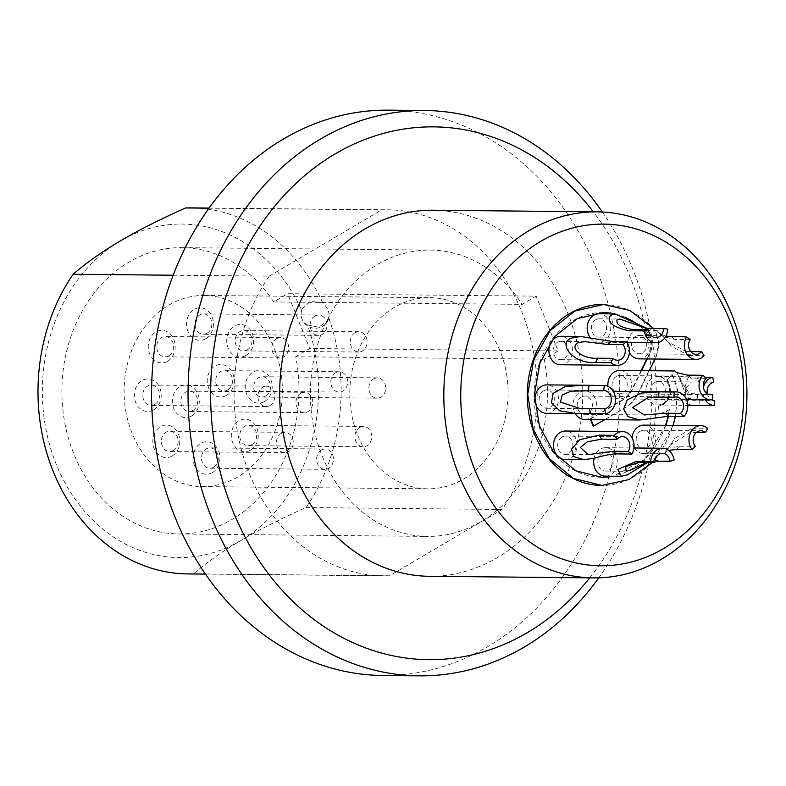<?xml version="1.0" encoding="UTF-8"?>
<svg xmlns="http://www.w3.org/2000/svg" width="786" height="786" viewBox="0 0 786 786"><rect width="100%" height="100%" fill="white"/><g stroke="black" fill="none" stroke-linecap="round" stroke-linejoin="round"><path stroke-width="0.59" stroke-dasharray="3.93 2.95" d="M544.217 359.182A143.17 118.558 -89.4 0 1 427.545 536.406A143.17 118.558 -89.4 0 1 310.391 392.086A143.17 118.558 -89.4 0 1 430.355 250.086A143.17 118.558 -89.4 0 1 522.179 304.379L536.15 296.145L287.647 293.709L273.685 301.952A143.17 118.558 90.6 0 0 181.851 247.649A143.17 118.558 90.6 0 0 61.898 389.65A143.17 118.558 90.6 0 0 179.041 533.969A143.17 118.558 90.6 0 0 295.713 356.746L544.217 359.182L558.178 350.949L536.15 296.145M463.465 479.106A95.578 79.15 90.6 0 0 506.204 372.073A95.578 79.15 90.6 0 0 429.883 297.668A95.578 79.15 90.6 0 0 394.434 307.385A95.578 79.15 90.6 0 0 351.696 414.419A95.578 79.15 90.6 0 0 428.016 488.823A95.578 79.15 90.6 0 0 463.465 479.106M273.685 301.952L522.179 304.379M301.618 310.274A11.682 9.678 90.6 0 0 307.532 324.982A166.76 138.1 -89.4 0 1 240.663 540.611A166.76 138.1 -89.4 0 1 56.17 464.084A166.76 138.1 -89.4 0 1 120.229 241.017A166.76 138.1 -89.4 0 1 301.618 310.274L302.011 309.045A14.236 14.236 0 0 0 309.871 327.153A14.236 14.236 0 0 0 328.263 319.99L328.921 318.271C329.904 313.044 327.841 307.906 322.722 302.865L310.382 301.284L302.011 309.045M295.713 356.746L309.684 348.512L287.647 293.709M307.532 324.982L319.077 327.3L328.263 320M187.775 573.918A183.03 151.57 90.6 0 0 193.562 573.839C207.131 562.167 222.831 551.084 240.663 540.611C258.398 530.128 280.17 519.104 306.009 507.55A183.03 151.57 90.6 0 0 328.921 318.271M322.722 302.865A183.03 151.57 90.6 0 0 191.362 207.877M193.562 573.839L389.63 575.765L502.067 509.475A183.03 151.57 90.6 0 0 523.27 315.559A183.03 151.57 90.6 0 0 387.429 209.803A183.03 151.57 90.6 0 0 381.632 209.882L208.938 208.182M306.009 507.55L502.067 509.475M173.117 275.228L269.195 276.171A183.03 151.57 90.6 0 0 247.993 470.087A183.03 151.57 90.6 0 0 383.843 575.843A183.03 151.57 90.6 0 0 389.63 575.765M388.402 110.158A282.675 234.09 90.6 0 1 596.299 268.615A282.675 234.09 -89.4 0 1 382.861 675.488M269.195 276.171L381.632 209.882M602.361 212.014A282.675 234.09 90.6 0 1 632.779 268.979A282.675 234.09 -89.4 0 1 598.775 577.838M589.736 577.857A266.405 220.62 -89.4 0 0 629.773 276.21A266.405 220.62 90.6 0 0 593.322 211.817M433.027 210.245A183.03 151.57 90.6 0 1 567.63 312.848A183.03 151.57 -89.4 0 1 429.431 576.285M590.335 337.705A14.236 11.79 90.6 0 0 598.824 342.195A14.236 11.79 90.6 0 0 604.11 340.751A14.236 11.79 90.6 0 0 610.467 324.815A14.236 11.79 90.6 0 0 599.109 313.732M639.008 358.868A14.236 11.79 90.6 0 0 644.294 357.424A14.236 11.79 90.6 0 0 650.651 341.478A14.236 11.79 90.6 0 0 639.293 330.395A14.236 11.79 90.6 0 0 634.007 331.839A14.236 11.79 90.6 0 0 627.503 342.48M627.434 343.06A14.236 11.79 90.6 0 0 629.389 352.668M560.546 364.763A14.236 11.79 90.6 0 0 565.832 363.319A14.236 11.79 90.6 0 0 572.188 347.383A14.236 11.79 90.6 0 0 560.821 336.3M546.594 413.348A14.236 11.79 90.6 0 0 551.87 411.903A14.236 11.79 90.6 0 0 558.237 395.967A14.236 11.79 90.6 0 0 546.869 384.885M565.144 459.496A14.236 11.79 90.6 0 0 570.42 458.041A14.236 11.79 90.6 0 0 576.786 442.105A14.236 11.79 90.6 0 0 565.419 431.023M605.328 476.159A14.236 11.79 90.6 0 0 610.604 474.715A14.236 11.79 90.6 0 0 616.971 458.769A14.236 11.79 90.6 0 0 605.603 447.686A14.236 11.79 90.6 0 0 600.327 449.14A14.236 11.79 90.6 0 0 594.078 458.287M634.331 447.971A14.236 11.79 90.6 0 0 643.606 453.591A14.236 11.79 90.6 0 0 648.882 452.147A14.236 11.79 90.6 0 0 655.249 436.201A14.236 11.79 90.6 0 0 643.881 425.118M632.032 437.782A14.236 11.79 90.6 0 0 633.988 447.391M662.834 403.562A14.236 11.79 90.6 0 0 669.2 387.616A14.236 11.79 90.6 0 0 657.833 376.533A14.236 11.79 90.6 0 0 652.557 377.987A14.236 11.79 90.6 0 0 646.19 393.924A14.236 11.79 90.6 0 0 657.558 405.006A14.236 11.79 90.6 0 0 662.834 403.562M607.932 386.358A14.236 11.79 90.6 0 0 619.506 398.905A14.236 11.79 90.6 0 0 624.782 397.451A14.236 11.79 90.6 0 0 631.148 381.515A14.236 11.79 90.6 0 0 619.781 370.432M584.646 419.459A14.236 11.79 90.6 0 0 589.922 418.005A14.236 11.79 90.6 0 0 596.289 402.068A14.236 11.79 90.6 0 0 584.922 390.986A14.236 11.79 90.6 0 0 579.646 392.43A14.236 11.79 90.6 0 0 575.254 413.632M658.432 405.989L659.287 414.114L658.432 405.989A15.248 12.635 -89.4 0 0 669.436 396.341A15.248 12.635 -89.4 0 0 666.882 380.257L667.334 380.267C673.415 393.059 670.596 401.636 658.894 405.998M668.041 416.246A82.363 68.205 -89.4 0 0 669.318 409.427A23.384 19.365 -89.4 0 1 658.825 414.114M665.516 425.334A82.363 68.205 -89.4 0 1 612.933 476.237M601.83 477.308A82.363 68.205 -89.4 0 1 601.575 477.308A82.363 68.205 -89.4 0 1 534.008 394.326A82.363 68.205 -89.4 0 1 603.108 312.582A82.363 68.205 -89.4 0 1 603.363 312.592M614.524 313.879A82.363 68.205 -89.4 0 1 627.051 318.124M638.419 324.982A82.363 68.205 -89.4 0 1 647.546 333.195A15.248 12.635 -89.4 0 1 650.032 352.325L646.809 358.947M641.111 370.638L630.529 392.361A15.248 12.635 -89.4 0 1 625.155 398.364L590.296 418.918L590.532 419.508M593.233 426.228L628.545 405.684L636.788 396.478L649.334 370.727M603.373 304.457A90.498 74.945 -89.4 0 1 652.016 327.094A23.384 19.365 -89.4 0 1 655.829 356.431L636.326 396.468A23.384 19.365 -89.4 0 1 628.093 405.674M666.882 380.257L671.784 374.657A23.384 19.365 -89.4 0 1 677.031 389.316A90.498 74.945 -89.4 0 1 601.781 485.443M635.845 336.408A9.147 7.575 90.6 0 0 631.748 346.655A9.147 7.575 90.6 0 0 639.057 353.779A9.147 7.575 90.6 0 0 642.457 352.855A9.147 7.575 90.6 0 0 646.544 342.608A9.147 7.575 90.6 0 0 639.234 335.484A9.147 7.575 90.6 0 0 635.845 336.408M595.66 319.745A9.147 7.575 90.6 0 0 591.573 329.992A9.147 7.575 90.6 0 0 598.873 337.115A9.147 7.575 90.6 0 0 602.273 336.182A9.147 7.575 90.6 0 0 606.36 325.935A9.147 7.575 90.6 0 0 599.06 318.811A9.147 7.575 90.6 0 0 595.66 319.745M557.382 342.313A9.147 7.575 90.6 0 0 553.285 352.56A9.147 7.575 90.6 0 0 560.595 359.683A9.147 7.575 90.6 0 0 563.994 358.75A9.147 7.575 90.6 0 0 568.082 348.503A9.147 7.575 90.6 0 0 560.772 341.379A9.147 7.575 90.6 0 0 557.382 342.313M543.431 390.897A9.147 7.575 90.6 0 0 539.334 401.145A9.147 7.575 90.6 0 0 546.643 408.268A9.147 7.575 90.6 0 0 550.043 407.335A9.147 7.575 90.6 0 0 554.13 397.087A9.147 7.575 90.6 0 0 546.82 389.964A9.147 7.575 90.6 0 0 543.431 390.897M561.98 437.036A9.147 7.575 90.6 0 0 557.883 447.283A9.147 7.575 90.6 0 0 565.193 454.406A9.147 7.575 90.6 0 0 568.583 453.473A9.147 7.575 90.6 0 0 572.68 443.225A9.147 7.575 90.6 0 0 565.37 436.102A9.147 7.575 90.6 0 0 561.98 437.036M602.164 453.699A9.147 7.575 90.6 0 0 598.067 463.946A9.147 7.575 90.6 0 0 605.377 471.069A9.147 7.575 90.6 0 0 608.767 470.146A9.147 7.575 90.6 0 0 612.864 459.898A9.147 7.575 90.6 0 0 605.554 452.775A9.147 7.575 90.6 0 0 602.164 453.699M640.443 431.131A9.147 7.575 90.6 0 0 636.346 441.378A9.147 7.575 90.6 0 0 643.655 448.501A9.147 7.575 90.6 0 0 647.045 447.578A9.147 7.575 90.6 0 0 651.142 437.33A9.147 7.575 90.6 0 0 643.832 430.207A9.147 7.575 90.6 0 0 640.443 431.131M654.394 382.546A9.147 7.575 90.6 0 0 650.297 392.794A9.147 7.575 90.6 0 0 657.607 399.927A9.147 7.575 90.6 0 0 661.006 398.993A9.147 7.575 90.6 0 0 665.094 388.746A9.147 7.575 90.6 0 0 657.784 381.623A9.147 7.575 90.6 0 0 654.394 382.546M616.342 376.445A9.147 7.575 90.6 0 0 612.245 386.692A9.147 7.575 90.6 0 0 619.555 393.815A9.147 7.575 90.6 0 0 622.954 392.892A9.147 7.575 90.6 0 0 627.041 382.644A9.147 7.575 90.6 0 0 619.732 375.521A9.147 7.575 90.6 0 0 616.342 376.445M581.483 396.999A9.147 7.575 90.6 0 0 577.386 407.246A9.147 7.575 90.6 0 0 584.696 414.369A9.147 7.575 90.6 0 0 588.095 413.436A9.147 7.575 90.6 0 0 592.182 403.189A9.147 7.575 90.6 0 0 584.872 396.065A9.147 7.575 90.6 0 0 581.483 396.999M665.85 336.221L659.316 333.539L657.705 332.075L657.823 330.582L671.657 346.41L688.801 355.537A67.115 55.58 90.6 0 0 686.178 351.548L668.552 342.274L662.274 335.71L663.433 336.683L674.879 339.464L690.147 339.621M707.371 393.717A9.147 7.575 90.6 0 0 711.703 399.75M703.391 387.311A14.236 11.79 90.6 0 0 705.16 399.74M686.178 351.548L690.707 351.597M647.192 328.391L667.736 329.147M646.731 462.345L654.964 461.146M654.709 461.146A67.115 55.58 90.6 0 0 658.825 459.948L647.802 462.355M676.746 449.376A67.115 55.58 90.6 0 0 680.057 446.193C669.613 448.177 665.742 448.698 668.444 447.784L670.733 444.768L690.108 432.506L696.249 432.565M643.655 448.501L667.756 448.737L668.444 447.784M690.108 432.506A67.115 55.58 90.6 0 0 692.328 428.154L674.781 438.362L665.595 452.304L663.345 453.787L663.659 452.972L668.739 450.407M698.862 405.399A67.115 55.58 90.6 0 0 699.353 400.329L688.595 399.259L685.903 388.137L691.533 381.947L713.737 382.251M698.469 382.104A67.115 55.58 90.6 0 0 697.487 377.142L688.428 376.838L685.176 386.427L686.532 403.788L694.195 405.37M688.801 355.537L704.069 355.685M658.825 459.948L674.093 460.095M680.057 446.193L695.325 446.35M692.328 428.154L707.597 428.301M699.353 400.329L714.582 400.477M697.487 377.142L705.189 377.221M708.756 394.375L689.528 393.54L682.228 383.391L679.497 376.101L690.992 378.135L706.26 378.282M677.11 372.937L682.474 385.7L686.6 398.06L697.241 399.494L712.509 399.642M671.784 374.657L667.334 380.267M672.236 374.657L677.483 389.325L675.429 416.305M673.15 425.403L652.419 462.404M653.657 328.479L658.845 341.91L656.29 356.441L655.033 359.025M604.847 419.655L628.545 405.684M590.296 418.918L590.984 419.518M641.563 370.648L630.981 392.371L625.607 398.374L590.748 418.928M639.804 325.699L647.998 333.205C652.586 338.845 653.412 345.231 650.484 352.334L647.261 358.947M669.318 409.427L668.493 416.236M665.968 425.334L645.208 459.132L613.385 476.237M614.976 313.889L625.283 317.141M669.77 409.437L659.287 414.114M558.178 350.949L309.684 348.512M168.735 305.174A95.578 79.15 -89.4 0 1 204.183 295.457A95.578 79.15 -89.4 0 1 280.494 369.862A95.578 79.15 -89.4 0 1 237.765 476.896A95.578 79.15 -89.4 0 1 202.307 486.613A95.578 79.15 -89.4 0 1 125.996 412.208A95.578 79.15 -89.4 0 1 168.735 305.174M153.643 409.82A16.27 13.47 90.6 0 0 159.892 388.058A16.27 13.47 90.6 0 0 141.893 380.591A16.27 13.47 90.6 0 0 135.644 402.353A16.27 13.47 90.6 0 0 153.643 409.82M172.183 455.959A16.27 13.47 90.6 0 0 178.442 434.196A16.27 13.47 90.6 0 0 160.442 426.729A16.27 13.47 90.6 0 0 154.184 448.492A16.27 13.47 90.6 0 0 172.183 455.959M212.367 472.632A16.27 13.47 90.6 0 0 218.616 450.869A16.27 13.47 90.6 0 0 200.617 443.402A16.27 13.47 90.6 0 0 194.368 465.165A16.27 13.47 90.6 0 0 212.367 472.632M191.696 415.922A16.27 13.47 90.6 0 0 197.944 394.159A16.27 13.47 90.6 0 0 179.945 386.692A16.27 13.47 90.6 0 0 173.696 408.455A16.27 13.47 90.6 0 0 191.696 415.922M167.595 361.236A16.27 13.47 90.6 0 0 173.844 339.473A16.27 13.47 90.6 0 0 155.844 332.006A16.27 13.47 90.6 0 0 149.595 353.769A16.27 13.47 90.6 0 0 167.595 361.236M205.873 338.668A16.27 13.47 90.6 0 0 212.122 316.905A16.27 13.47 90.6 0 0 194.122 309.438A16.27 13.47 90.6 0 0 187.874 331.201A16.27 13.47 90.6 0 0 205.873 338.668M246.057 355.331A16.27 13.47 90.6 0 0 252.306 333.569A16.27 13.47 90.6 0 0 234.307 326.111A16.27 13.47 90.6 0 0 228.058 347.874A16.27 13.47 90.6 0 0 246.057 355.331M226.555 395.368A16.27 13.47 90.6 0 0 232.803 373.605A16.27 13.47 90.6 0 0 214.804 366.148A16.27 13.47 90.6 0 0 208.555 387.911A16.27 13.47 90.6 0 0 226.555 395.368M250.646 450.064A16.27 13.47 90.6 0 0 256.904 428.301A16.27 13.47 90.6 0 0 238.905 420.834A16.27 13.47 90.6 0 0 232.646 442.597A16.27 13.47 90.6 0 0 250.646 450.064M264.607 401.479A16.27 13.47 90.6 0 0 270.856 379.717A16.27 13.47 90.6 0 0 252.856 372.25A16.27 13.47 90.6 0 0 246.608 394.012A16.27 13.47 90.6 0 0 264.607 401.479M154.852 404.377A10.169 8.42 90.6 0 0 159.401 392.99A10.169 8.42 90.6 0 0 151.285 385.071A10.169 8.42 90.6 0 0 147.513 386.103A10.169 8.42 90.6 0 0 142.964 397.49A10.169 8.42 90.6 0 0 151.089 405.409A10.169 8.42 90.6 0 0 154.852 404.377M269.991 405.507A10.169 8.42 -89.4 0 1 266.218 406.539A10.169 8.42 -89.4 0 1 258.093 398.62A10.169 8.42 -89.4 0 1 262.642 387.233A10.169 8.42 -89.4 0 1 266.415 386.201A10.169 8.42 -89.4 0 1 274.53 394.12A10.169 8.42 -89.4 0 1 269.991 405.507M359.654 427.476A10.169 8.42 -89.4 0 1 363.427 426.434A10.169 8.42 -89.4 0 1 371.542 434.353A10.169 8.42 -89.4 0 1 366.993 445.741A10.169 8.42 -89.4 0 1 363.23 446.772A10.169 8.42 -89.4 0 1 355.105 438.863A10.169 8.42 -89.4 0 1 359.654 427.476M373.605 378.891A10.169 8.42 -89.4 0 1 377.378 377.86A10.169 8.42 -89.4 0 1 385.494 385.769A10.169 8.42 -89.4 0 1 380.955 397.156A10.169 8.42 -89.4 0 1 377.182 398.188A10.169 8.42 -89.4 0 1 369.056 390.278A10.169 8.42 -89.4 0 1 373.605 378.891M321.376 450.044A10.169 8.42 -89.4 0 1 325.149 449.012A10.169 8.42 -89.4 0 1 333.264 456.921A10.169 8.42 -89.4 0 1 328.715 468.309A10.169 8.42 -89.4 0 1 324.942 469.34A10.169 8.42 -89.4 0 1 316.827 461.431A10.169 8.42 -89.4 0 1 321.376 450.044M281.192 433.371A10.169 8.42 -89.4 0 1 284.964 432.339A10.169 8.42 -89.4 0 1 293.08 440.258A10.169 8.42 -89.4 0 1 288.531 451.645A10.169 8.42 -89.4 0 1 284.768 452.677A10.169 8.42 -89.4 0 1 276.643 444.758A10.169 8.42 -89.4 0 1 281.192 433.371M276.593 338.648A10.169 8.42 -89.4 0 1 280.366 337.616A10.169 8.42 -89.4 0 1 288.482 345.535A10.169 8.42 -89.4 0 1 283.942 356.923A10.169 8.42 -89.4 0 1 280.17 357.954A10.169 8.42 -89.4 0 1 272.054 350.035A10.169 8.42 -89.4 0 1 276.593 338.648M314.872 316.08A10.169 8.42 -89.4 0 1 318.644 315.048A10.169 8.42 -89.4 0 1 326.77 322.967A10.169 8.42 -89.4 0 1 322.221 334.355A10.169 8.42 -89.4 0 1 318.448 335.386A10.169 8.42 -89.4 0 1 310.332 327.467A10.169 8.42 -89.4 0 1 314.872 316.08M355.056 332.753A10.169 8.42 -89.4 0 1 358.829 331.712A10.169 8.42 -89.4 0 1 366.944 339.631A10.169 8.42 -89.4 0 1 362.405 351.018A10.169 8.42 -89.4 0 1 358.632 352.049A10.169 8.42 -89.4 0 1 350.517 344.14A10.169 8.42 -89.4 0 1 355.056 332.753M335.553 372.79A10.169 8.42 -89.4 0 1 339.326 371.749A10.169 8.42 -89.4 0 1 347.441 379.667A10.169 8.42 -89.4 0 1 342.902 391.055A10.169 8.42 -89.4 0 1 339.13 392.086A10.169 8.42 -89.4 0 1 331.004 384.177A10.169 8.42 -89.4 0 1 335.553 372.79M300.694 393.334A10.169 8.42 -89.4 0 1 304.467 392.302A10.169 8.42 -89.4 0 1 312.582 400.221A10.169 8.42 -89.4 0 1 308.043 411.609A10.169 8.42 -89.4 0 1 304.27 412.64A10.169 8.42 -89.4 0 1 296.145 404.721A10.169 8.42 -89.4 0 1 300.694 393.334M251.864 444.611A10.169 8.42 90.6 0 0 256.413 433.224A10.169 8.42 90.6 0 0 248.297 425.314A10.169 8.42 90.6 0 0 244.525 426.346A10.169 8.42 90.6 0 0 239.976 437.733A10.169 8.42 90.6 0 0 248.091 445.642A10.169 8.42 90.6 0 0 251.864 444.611M265.815 396.026A10.169 8.42 90.6 0 0 270.364 384.639A10.169 8.42 90.6 0 0 262.249 376.73A10.169 8.42 90.6 0 0 258.476 377.761A10.169 8.42 90.6 0 0 253.927 389.149A10.169 8.42 90.6 0 0 262.052 397.058A10.169 8.42 90.6 0 0 265.815 396.026M213.586 467.179A10.169 8.42 90.6 0 0 218.135 455.792A10.169 8.42 90.6 0 0 210.019 447.882A10.169 8.42 90.6 0 0 206.246 448.914A10.169 8.42 90.6 0 0 201.697 460.301A10.169 8.42 90.6 0 0 209.813 468.21A10.169 8.42 90.6 0 0 213.586 467.179M173.401 450.516A10.169 8.42 90.6 0 0 177.95 439.128A10.169 8.42 90.6 0 0 169.835 431.209A10.169 8.42 90.6 0 0 166.062 432.241A10.169 8.42 90.6 0 0 161.513 443.628A10.169 8.42 90.6 0 0 169.629 451.547A10.169 8.42 90.6 0 0 173.401 450.516M168.813 355.793A10.169 8.42 90.6 0 0 173.352 344.406A10.169 8.42 90.6 0 0 165.237 336.487A10.169 8.42 90.6 0 0 161.464 337.518A10.169 8.42 90.6 0 0 156.915 348.905A10.169 8.42 90.6 0 0 165.04 356.824A10.169 8.42 90.6 0 0 168.813 355.793M207.091 333.225A10.169 8.42 90.6 0 0 211.631 321.838A10.169 8.42 90.6 0 0 203.515 313.919A10.169 8.42 90.6 0 0 199.742 314.95A10.169 8.42 90.6 0 0 195.193 326.337A10.169 8.42 90.6 0 0 203.319 334.256A10.169 8.42 90.6 0 0 207.091 333.225M247.276 349.888A10.169 8.42 90.6 0 0 251.815 338.501A10.169 8.42 90.6 0 0 243.699 330.592A10.169 8.42 90.6 0 0 239.927 331.623A10.169 8.42 90.6 0 0 235.378 343.01A10.169 8.42 90.6 0 0 243.503 350.92A10.169 8.42 90.6 0 0 247.276 349.888M227.763 389.925A10.169 8.42 90.6 0 0 232.312 378.538A10.169 8.42 90.6 0 0 224.197 370.628A10.169 8.42 90.6 0 0 220.424 371.66A10.169 8.42 90.6 0 0 215.875 383.047A10.169 8.42 90.6 0 0 224 390.956A10.169 8.42 90.6 0 0 227.763 389.925M192.904 410.479A10.169 8.42 90.6 0 0 197.453 399.091A10.169 8.42 90.6 0 0 189.338 391.173A10.169 8.42 90.6 0 0 185.565 392.214A10.169 8.42 90.6 0 0 181.016 403.591A10.169 8.42 90.6 0 0 189.141 411.51A10.169 8.42 90.6 0 0 192.904 410.479M648.273 328.43A67.115 55.58 -89.4 0 1 652.468 329M671.283 336.801A67.115 55.58 -89.4 0 1 674.879 339.464M697.477 394.258A23.384 19.365 -89.4 0 1 697.241 399.494M690.992 378.135A23.384 19.365 90.6 0 0 687.445 375.138M179.041 533.969L427.545 536.406M181.851 247.649L430.355 250.086M205.451 574.094L383.843 575.843M209.037 208.054L387.429 209.803M639.057 353.779L696.052 354.339M639.234 335.484L662.274 335.71M648.145 328.587L646.239 328.332M668.552 342.274L671.657 346.41M662.5 336.025L659.316 333.539M648.519 461.844L650.582 461.254M668.1 448.207L663.659 452.972M670.733 444.768L674.781 438.362M685.176 386.427L685.52 393.069M546.643 408.268L580.392 408.602M639.293 330.395L657.823 330.582M565.37 436.102L622.365 436.662M565.193 454.406L588.223 454.632M605.377 471.069L626.108 471.276M605.554 452.775L662.549 453.335M605.603 447.686L633.929 447.971M643.832 430.207L700.827 430.767M643.606 453.591L663.345 453.787M657.607 399.927L714.602 400.477M657.784 381.623L691.533 381.947M657.558 405.006L687.75 405.301M657.833 376.533L688.428 376.838M598.873 337.115L655.868 337.675M599.06 318.811L619.79 319.018M598.824 342.195L627.09 342.48M560.595 359.683L617.59 360.243M560.772 341.379L584.872 341.615M546.82 389.964L603.815 390.524M619.555 393.815L710.75 394.71M675.479 371.886C676.176 370.599 678.505 375.197 682.474 385.7M619.506 398.905L686.463 399.563M584.922 390.986L613.267 391.261M584.872 396.065L676.068 396.959M584.696 414.369L644.461 414.959M619.732 375.521L679.497 376.101M204.183 295.457L429.883 297.668M202.307 486.613L428.016 488.823M266.218 406.539L151.089 405.409M266.415 386.201L151.285 385.071M363.427 426.434L248.297 425.314M363.23 446.772L248.091 445.642M377.378 377.86L262.249 376.73M377.182 398.188L262.052 397.058M325.149 449.012L210.019 447.882M324.942 469.34L209.813 468.21M284.964 432.339L169.835 431.209M284.768 452.677L169.629 451.547M280.366 337.616L165.237 336.487M280.17 357.954L165.04 356.824M318.644 315.048L203.515 313.919M318.448 335.386L203.319 334.256M358.829 331.712L243.699 330.592M358.632 352.049L243.503 350.92M339.326 371.749L224.197 370.628M339.13 392.086L224 390.956M304.467 392.302L189.338 391.173M304.27 412.64L189.141 411.51"/><path stroke-width="1.18" d="M209.037 208.054L191.362 207.877A183.03 151.57 90.6 0 0 185.565 207.956C159.735 219.51 137.953 230.534 120.229 241.017C102.396 251.5 86.696 262.573 73.127 274.245L173.117 275.228M73.127 274.245A183.03 151.57 90.6 0 0 51.925 468.161A183.03 151.57 90.6 0 0 187.775 573.918L205.451 574.094M185.565 207.956L208.938 208.182M419.341 675.842L382.861 675.488A282.675 234.09 -89.4 0 1 174.964 517.021A282.675 234.09 90.6 0 1 388.402 110.158L424.882 110.512A282.675 234.09 90.6 0 0 211.444 517.385A282.675 234.09 -89.4 0 0 419.341 675.842A282.675 234.09 -89.4 0 0 598.775 577.838M602.361 212.014A282.675 234.09 90.6 0 0 424.882 110.512M593.322 211.817A266.405 220.62 90.6 0 0 306.953 173.716A266.405 220.62 90.6 0 0 232.685 510.32A266.405 220.62 -89.4 0 0 589.736 577.857M593.577 577.897L429.431 576.285A183.03 151.57 -89.4 0 1 294.829 473.693A183.03 151.57 90.6 0 1 433.027 210.245L597.173 211.856A183.03 151.57 -89.4 0 1 731.776 314.459A183.03 151.57 -89.4 0 1 593.577 577.897A183.03 151.57 -89.4 0 1 458.975 475.294A183.03 151.57 -89.4 0 1 597.173 211.856M474.901 469.999A170.827 141.46 -89.4 0 1 540.532 241.489A170.827 141.46 -89.4 0 1 729.526 319.882A170.827 141.46 -89.4 0 1 663.905 548.392A170.827 141.46 -89.4 0 1 474.901 469.999M627.09 342.48L655.819 342.755A14.236 11.79 90.6 0 1 644.333 330.906L629.065 330.759C612.854 327.33 606.674 322.191 610.535 315.343L615.084 313.889L599.109 313.732A14.236 11.79 90.6 0 0 593.823 315.176A14.236 11.79 90.6 0 0 590.335 337.705M627.503 342.48A14.236 11.79 90.6 0 0 627.434 343.06M629.389 352.668A14.236 11.79 90.6 0 0 639.008 358.868L696.003 359.428A14.236 11.79 90.6 0 0 701.289 357.974A14.236 11.79 90.6 0 0 704.069 355.685A67.115 55.58 90.6 0 0 701.446 351.696A9.147 7.575 90.6 0 1 699.452 353.415A9.147 7.575 90.6 0 1 696.052 354.339A9.147 7.575 90.6 0 1 689.322 349.2A9.147 7.575 90.6 0 1 690.147 339.621A67.115 55.58 -89.4 0 0 686.551 336.958A14.236 11.79 90.6 0 0 685.628 351.676A14.236 11.79 90.6 0 0 696.003 359.428M610.83 362.7L595.552 362.552C571.903 364.085 556.969 342.195 572.257 337.911L580.559 336.496L560.821 336.3A14.236 11.79 90.6 0 0 555.545 337.744A14.236 11.79 90.6 0 0 549.178 353.69A14.236 11.79 90.6 0 0 560.546 364.763L617.541 365.323A14.236 11.79 90.6 0 0 622.826 363.879A14.236 11.79 90.6 0 0 626.403 341.478A67.115 55.58 -89.4 0 0 623.092 344.661A9.147 7.575 90.6 0 1 620.989 359.31A9.147 7.575 90.6 0 1 617.59 360.243A9.147 7.575 90.6 0 1 613.041 358.347A67.115 55.58 -89.4 0 0 610.83 362.7A14.236 11.79 90.6 0 0 617.541 365.323M583.517 385.238L546.869 384.885A14.236 11.79 90.6 0 0 541.593 386.329A14.236 11.79 90.6 0 0 535.227 402.275A14.236 11.79 90.6 0 0 546.594 413.348L577.179 413.652L559.691 410.813L551.408 402.727L553.157 393.393L565.291 386.565L583.517 385.238L604.296 385.454A67.115 55.58 -89.4 0 0 603.805 390.524A9.147 7.575 90.6 0 0 603.805 390.524A9.147 7.575 90.6 0 1 611.125 397.647A9.147 7.575 90.6 0 1 607.038 407.895A9.147 7.575 90.6 0 1 604.689 408.749A67.115 55.58 -89.4 0 0 605.662 413.711A14.236 11.79 90.6 0 0 608.865 412.463A14.236 11.79 90.6 0 0 615.281 396.773A14.236 11.79 90.6 0 0 604.296 385.454M622.414 431.583L565.419 431.023A14.236 11.79 90.6 0 0 560.143 432.467A14.236 11.79 90.6 0 0 553.776 448.413A14.236 11.79 90.6 0 0 565.144 459.496L583.684 459.672L573.967 456.627L571.52 449.209L579.754 439.688L599.079 435.169L614.347 435.316A67.115 55.58 -89.4 0 0 616.971 439.305A9.147 7.575 90.6 0 1 618.975 437.596A9.147 7.575 90.6 0 1 622.365 436.662A9.147 7.575 90.6 0 1 629.105 441.801A9.147 7.575 90.6 0 1 628.269 451.39A67.115 55.58 90.6 0 0 631.865 454.053A14.236 11.79 90.6 0 0 632.789 439.335A14.236 11.79 90.6 0 0 622.414 431.583A14.236 11.79 90.6 0 0 617.138 433.027A14.236 11.79 90.6 0 0 614.347 435.316M594.078 458.287A14.236 11.79 90.6 0 0 605.328 476.159L621.304 476.316L617.776 469.488L635.412 461.706L650.68 461.854A67.115 55.58 90.6 0 0 654.885 462.423A9.147 7.575 90.6 0 1 659.159 454.259A9.147 7.575 90.6 0 1 662.549 453.335A9.147 7.575 90.6 0 1 669.977 461.294A67.115 55.58 90.6 0 0 674.093 460.095A14.236 11.79 90.6 0 0 662.598 448.246A14.236 11.79 90.6 0 0 657.322 449.69A14.236 11.79 90.6 0 0 650.68 461.854M696.249 432.565L705.376 432.654A67.115 55.58 90.6 0 0 707.597 428.301A14.236 11.79 90.6 0 0 700.876 425.678L643.881 425.118A14.236 11.79 90.6 0 0 638.605 426.572A14.236 11.79 90.6 0 0 632.032 437.782M633.988 447.391A14.236 11.79 90.6 0 0 634.331 447.971M708.756 394.375L712.745 394.415A9.147 7.575 -89.4 0 1 710.75 394.71A9.147 7.575 -89.4 0 1 703.637 388.461A9.147 7.575 -89.4 0 1 706.26 378.282A23.384 19.365 90.6 0 0 702.713 375.286L687.445 375.138L676.324 372.485L674.889 370.972L619.781 370.432A14.236 11.79 90.6 0 0 614.505 371.876A14.236 11.79 90.6 0 0 607.932 386.358M575.254 413.632A14.236 11.79 90.6 0 0 584.646 419.459L639.755 419.999L627.985 416.639L623.652 409.074L627.238 399.848L641.464 393.039L659.041 391.88L674.309 392.027A23.384 19.365 90.6 0 0 674.074 397.264A9.147 7.575 -89.4 0 1 676.068 396.959A9.147 7.575 -89.4 0 1 683.181 403.218A9.147 7.575 -89.4 0 1 680.558 413.387A23.384 19.365 90.6 0 0 684.105 416.393A14.236 11.79 90.6 0 0 686.954 400.86A14.236 11.79 90.6 0 0 676.117 391.88A14.236 11.79 90.6 0 0 674.309 392.027M668.041 416.246A82.363 68.205 -89.4 0 1 665.516 425.334M612.933 476.237A82.363 68.205 -89.4 0 1 601.83 477.308M603.363 312.592A82.363 68.205 -89.4 0 1 614.524 313.879M627.051 318.124A82.363 68.205 -89.4 0 1 638.419 324.982M646.809 358.947L641.111 370.638M590.532 419.508L593.233 426.228L604.847 419.655M601.781 485.443A90.498 74.945 -89.4 0 1 601.536 485.434A90.498 74.945 -89.4 0 1 527.278 394.317A90.498 74.945 -89.4 0 1 603.137 304.447A90.498 74.945 -89.4 0 1 603.373 304.457M644.333 330.906A67.115 55.58 -89.4 0 1 648.44 329.717A9.147 7.575 90.6 0 0 655.868 337.675A9.147 7.575 90.6 0 0 659.267 336.742A9.147 7.575 90.6 0 0 663.541 328.577A67.115 55.58 -89.4 0 1 667.736 329.147A14.236 11.79 90.6 0 1 661.105 341.311A14.236 11.79 90.6 0 1 655.819 342.755M705.376 432.654A9.147 7.575 90.6 0 0 700.827 430.767A9.147 7.575 90.6 0 0 697.437 431.691A9.147 7.575 90.6 0 0 695.325 446.35A67.115 55.58 90.6 0 1 692.014 449.523A14.236 11.79 90.6 0 1 695.6 427.122A14.236 11.79 90.6 0 1 700.876 425.678M705.189 377.221L712.755 377.3A67.115 55.58 90.6 0 1 713.737 382.251A9.147 7.575 90.6 0 0 711.389 383.106A9.147 7.575 90.6 0 0 707.371 393.717M711.703 399.75A9.147 7.575 90.6 0 0 714.602 400.477A9.147 7.575 90.6 0 0 714.621 400.477A67.115 55.58 90.6 0 1 714.13 405.547A14.236 11.79 90.6 0 1 705.16 399.74M712.755 377.3A14.236 11.79 90.6 0 0 709.552 378.538A14.236 11.79 90.6 0 0 703.391 387.311M690.707 351.597L701.446 351.696M603.805 390.524L571.019 391.163L562.147 395.014L560.516 402.167L580.392 408.602L604.689 408.749M605.662 413.711L577.179 413.652M623.092 344.661L607.824 344.514L584.872 341.615L578.771 342.519C567.846 347.048 582.21 359.526 597.773 358.2L613.041 358.347M580.559 336.496L611.135 341.33L626.403 341.478M663.541 328.577L646.239 328.332L619.79 319.018L617.059 319.951C615.821 324.549 621.186 327.762 633.172 329.56L648.44 329.717M615.084 313.889L647.192 328.391M686.551 336.958L665.85 336.221M616.971 439.305L601.703 439.158L587.456 441.732L580.382 447.44L588.223 454.632L613.001 451.243A67.115 55.58 90.6 0 0 616.597 453.905C611.429 453.935 603.933 455.389 594.118 458.277L583.684 459.672M635.412 461.706A67.115 55.58 90.6 0 0 639.617 462.276L625.744 466.619L626.108 471.276L630.166 470.352L646.731 462.345M647.802 462.355L627.316 474.872L621.304 476.316M668.739 450.407L676.746 449.376L692.014 449.523M687.75 405.301L714.13 405.547M616.597 453.905L631.865 454.053M613.001 451.243L628.269 451.39M639.617 462.276L654.885 462.423M654.964 461.146L669.977 461.294M674.889 370.972L677.11 372.937M659.041 391.88A23.384 19.365 90.6 0 0 658.806 397.117L648.057 397.647L632.494 407.57L644.461 414.959L665.29 413.24L680.558 413.387M684.105 416.393L668.837 416.236L639.755 419.999M702.713 375.286A14.236 11.79 90.6 0 0 699.864 390.819A14.236 11.79 90.6 0 0 710.701 399.799A14.236 11.79 90.6 0 0 712.509 399.642A23.384 19.365 90.6 0 0 712.745 394.415M658.806 397.117L674.074 397.264M675.429 416.305L673.15 425.403M652.419 462.404L628.947 479.578L601.968 485.443L573.308 478.34L549.139 458.523L533.134 429.009L527.73 394.297L533.763 359.683L550.298 330.454L574.831 311.06L603.599 304.457L629.753 310.441L653.657 328.479M649.334 370.727L655.033 359.025M590.984 419.518L593.685 426.228M647.261 358.947L641.563 370.648M668.493 416.236L665.968 425.334M613.385 476.237L602.047 477.308L575.961 470.853L553.953 452.805L539.383 425.933L534.47 394.326L539.972 362.818L555.044 336.212L577.376 318.576L603.579 312.592L614.976 313.889M625.283 317.141L639.804 325.699M590.394 413.564A67.115 55.58 -89.4 0 1 589.421 408.602M588.537 390.377A67.115 55.58 -89.4 0 1 589.019 385.307M595.552 362.552A67.115 55.58 -89.4 0 1 597.773 358.2M607.824 344.514A67.115 55.58 -89.4 0 1 611.135 341.33M629.065 330.759A67.115 55.58 -89.4 0 1 633.172 329.56M601.703 439.158A67.115 55.58 -89.4 0 1 599.079 435.169M668.837 416.236A23.384 19.365 -89.4 0 1 665.29 413.24M633.929 447.971L662.598 448.246M686.463 399.563L710.701 399.799M613.267 391.261L676.117 391.88"/></g></svg>

